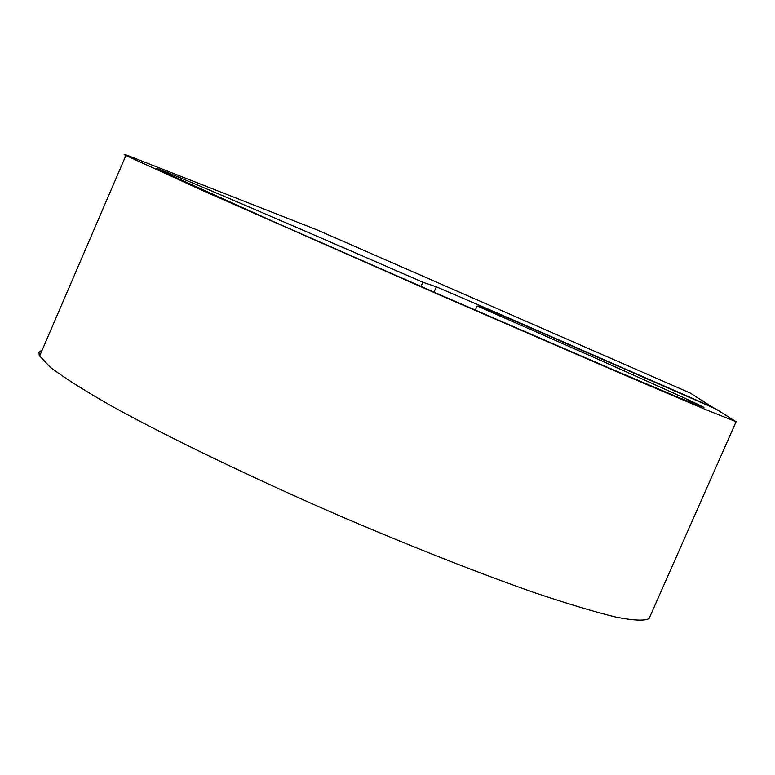 <?xml version="1.0" encoding="UTF-8"?>
<svg xmlns="http://www.w3.org/2000/svg" width="775" height="775" viewBox="0 0 775 775"><rect width="100%" height="100%" fill="white"/><g stroke="black" fill="none" stroke-linecap="round" stroke-linejoin="round"><path stroke-width="1.16" d="M475.211 310.126L477.274 306.048C594.415 357.382 699.079 404.066 703.942 407.427L677.515 397.071L607.174 367.185L442.428 295.837L272.015 220.953L158.294 169.522C155.155 167.884 156.279 168.117 161.665 170.219C187.308 180.207 304.381 230.533 422.937 282.284L420.748 286.372M713.678 408.028L690.244 393.07L316.694 229.749L130.646 156.647C124.029 154.051 122.45 153.653 125.918 155.475L202.895 190.679L443.959 296.883L628.98 377.008L707.246 410.237L736.085 421.726L715.887 408.987L517.787 322.352L485.799 308.595L477.274 306.048M42.247 349.942L38.983 352.179L39.244 355.483L50.394 367.379C63.802 377.483 83.748 390.116 110.234 405.286C168.214 437.41 255.488 479.473 347.006 519.027C416.873 548.748 479.25 573.258 534.14 592.555C567.358 603.735 594.619 611.911 615.912 617.094C633.456 620.513 644.5 621.027 649.043 618.624L649.76 617.007M713.814 407.708L500.098 314.243L436.315 286.798L422.937 282.284M433.981 292.146L436.315 286.798M125.918 155.475L39.573 356.151M736.085 421.726L649.043 618.624"/></g></svg>

